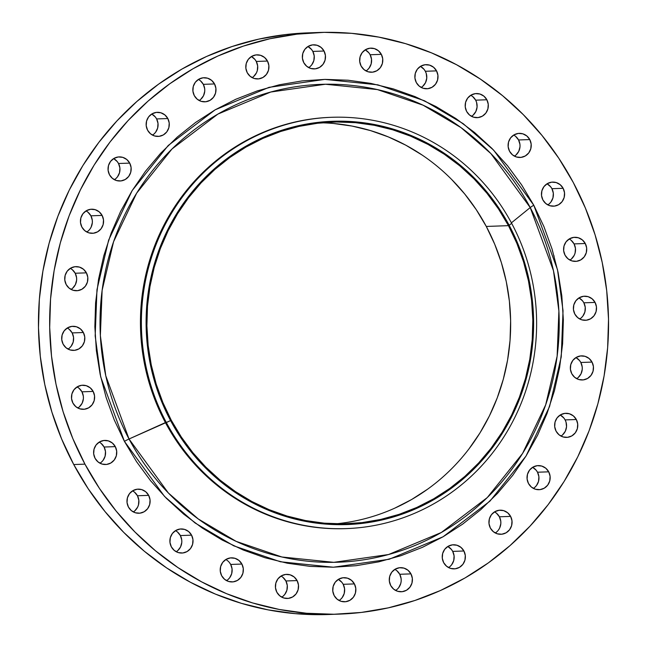 <?xml version="1.0" encoding="UTF-8"?>
<svg xmlns="http://www.w3.org/2000/svg" width="647" height="647" viewBox="0 0 647 647"><rect width="100%" height="100%" fill="white"/><g stroke="black" fill="none" stroke-linecap="round" stroke-linejoin="round"><path stroke-width="0.97" d="M486.859 99.767A12.058 11.581 -92 0 1 477.171 117.657A12.058 11.581 -92 0 1 466.633 111.438L469.552 115.037L473.58 117.188L478.076 117.584L482.379 116.153L485.824 113.12L487.887 108.939L488.25 104.248L486.859 99.767L483.94 96.177L479.92 94.017L475.416 93.621L471.113 95.052L467.668 98.093L465.605 102.275L465.242 106.957L466.633 111.438A12.058 11.581 -92 0 1 476.321 93.556A12.058 11.581 -92 0 1 486.859 99.767L475.658 100.164L486.859 99.767M471.517 116.347A12.058 11.581 88 0 0 475.658 100.164L476.564 102.339L477.082 107.014L475.844 111.535L473.038 115.215M436.547 70.879A12.058 11.581 -92 0 1 426.85 88.768A12.058 11.581 -92 0 1 416.312 82.549L419.24 86.148L423.259 88.299L427.764 88.696L432.059 87.264L435.504 84.231L437.566 80.05L437.93 75.359L436.547 70.879L433.619 67.288L429.6 65.129L425.095 64.732L420.793 66.164L417.347 69.197L415.293 73.378L414.921 78.069L416.312 82.549A12.058 11.581 -92 0 1 426.001 64.668A12.058 11.581 -92 0 1 436.547 70.879L425.338 71.275L436.547 70.879M421.197 87.458A12.058 11.581 88 0 0 425.338 71.275L426.244 73.451L426.761 78.125L425.524 82.646L422.717 86.318M381.342 54.356A12.058 11.581 -92 0 1 371.653 72.238A12.058 11.581 -92 0 1 361.107 66.026L364.035 69.617L368.054 71.777L372.559 72.173L376.861 70.741L380.307 67.709L382.361 63.527L382.733 58.837L381.342 54.356L378.422 50.765L374.395 48.606L369.898 48.21L365.595 49.641L362.15 52.674L360.088 56.855L359.724 61.546L361.107 66.026A12.058 11.581 -92 0 1 370.804 48.137A12.058 11.581 -92 0 1 381.342 54.356L370.141 54.752L381.342 54.356M366 70.935A12.058 11.581 88 0 0 370.141 54.752L371.524 59.233L371.16 63.924L369.097 68.105L367.52 69.795M324.034 51.024A12.058 11.581 -92 0 1 314.345 68.914A12.058 11.581 -92 0 1 303.799 62.694L306.727 66.285L310.746 68.445L315.251 68.841L319.545 67.409L322.99 64.376L325.053 60.195L325.417 55.505L324.034 51.024L321.106 47.433L317.087 45.274L312.582 44.878L308.279 46.309L304.842 49.342L302.78 53.523L302.416 58.214L303.799 62.694A12.058 11.581 -92 0 1 313.488 44.813A12.058 11.581 -92 0 1 324.034 51.024L312.825 51.42L324.034 51.024M308.684 67.603A12.058 11.581 88 0 0 312.825 51.42L314.216 55.901L313.844 60.592L311.789 64.773L310.204 66.463M267.478 61.053A12.058 11.581 -92 0 1 257.789 78.942A12.058 11.581 -92 0 1 247.251 72.723L250.171 76.322L254.198 78.473L258.695 78.869L262.997 77.438L266.443 74.405L268.505 70.224L268.869 65.533L267.478 61.053L264.558 57.462L260.539 55.302L256.034 54.906L251.732 56.338L248.286 59.37L246.224 63.552L245.86 68.242L247.251 72.723A12.058 11.581 -92 0 1 256.94 54.841A12.058 11.581 -92 0 1 267.478 61.053L256.277 61.449L267.478 61.053M252.136 77.632A12.058 11.581 88 0 0 256.277 61.449L257.66 65.929L257.296 70.62L256.463 72.82L253.656 76.492M214.529 83.94A12.058 11.581 -92 0 1 204.84 101.83A12.058 11.581 -92 0 1 194.294 95.61L197.222 99.201L201.241 101.361L205.746 101.757L210.049 100.325L213.486 97.293L215.548 93.111L215.912 88.421L214.529 83.94L211.601 80.349L207.582 78.19L203.077 77.794L198.775 79.225L195.337 82.258L193.275 86.439L192.911 91.13L194.294 95.61A12.058 11.581 -92 0 1 203.983 77.729A12.058 11.581 -92 0 1 214.529 83.94L203.32 84.336L214.529 83.94M199.179 100.52A12.058 11.581 88 0 0 203.32 84.336L204.711 88.817L204.751 91.178L203.514 95.699L200.707 99.379M167.832 118.538A12.058 11.581 -92 0 1 158.135 136.42A12.058 11.581 -92 0 1 147.597 130.209L150.516 133.8L154.544 135.959L159.041 136.355L163.343 134.924L166.789 131.891L168.851 127.71L169.215 123.019L167.832 118.538L164.904 114.94L160.885 112.788L156.38 112.392L152.077 113.823L148.632 116.856L146.578 121.038L146.206 125.728L147.597 130.209A12.058 11.581 -92 0 1 157.286 112.319A12.058 11.581 -92 0 1 167.832 118.538L156.623 118.935L167.832 118.538M152.482 135.118A12.058 11.581 88 0 0 156.623 118.935L158.005 123.415L157.642 128.106L155.579 132.287L154.002 133.978M129.724 163.109A12.058 11.581 -92 0 1 120.035 180.998A12.058 11.581 -92 0 1 109.489 174.779L112.416 178.37L116.436 180.529L120.94 180.925L125.235 179.494L128.68 176.461L130.743 172.28L131.106 167.589L129.724 163.109L126.796 159.518L122.776 157.358L118.272 156.962L113.969 158.394L110.532 161.426L108.47 165.608L108.106 170.298L109.489 174.779A12.058 11.581 -92 0 1 119.177 156.898A12.058 11.581 -92 0 1 129.724 163.109L118.514 163.505L129.724 163.109M114.373 179.688A12.058 11.581 88 0 0 118.514 163.505L119.905 167.985L119.533 172.676L117.471 176.857L115.894 178.548M102.121 215.419A12.058 11.581 -92 0 1 92.432 233.308A12.058 11.581 -92 0 1 81.886 227.089L84.814 230.688L88.833 232.847L93.338 233.235L97.64 231.804L101.078 228.771L103.14 224.59L103.504 219.899L102.121 215.419L99.193 211.828L95.174 209.668L90.669 209.272L86.366 210.704L82.929 213.745L80.867 217.926L80.503 222.608L81.886 227.089A12.058 11.581 -92 0 1 91.575 209.207A12.058 11.581 -92 0 1 102.121 215.419L90.912 215.815L102.121 215.419M86.771 231.998A12.058 11.581 88 0 0 90.912 215.815L92.303 220.303L92.343 222.665L91.106 227.186L89.876 229.167M86.407 272.848A12.058 11.581 -92 0 1 76.718 290.738A12.058 11.581 -92 0 1 66.172 284.518L69.1 288.117L73.119 290.277L77.624 290.665L81.926 289.233L85.372 286.2L87.426 282.019L87.798 277.328L86.407 272.848L83.479 269.257L79.46 267.098L74.955 266.701L70.66 268.133L67.215 271.174L65.153 275.355L64.789 280.038L66.172 284.518A12.058 11.581 -92 0 1 75.869 266.637A12.058 11.581 -92 0 1 86.407 272.848L75.206 273.244L86.407 272.848M71.065 289.427A12.058 11.581 88 0 0 75.206 273.244L76.589 277.725L76.629 280.094L75.392 284.615L72.585 288.295M83.374 332.518A12.058 11.581 -92 0 1 73.685 350.399A12.058 11.581 -92 0 1 63.139 344.188L66.067 347.779L70.086 349.938L74.591 350.334L78.894 348.903L82.331 345.87L84.393 341.689L84.757 336.998L83.374 332.518L80.446 328.927L76.427 326.767L71.922 326.371L67.62 327.803L64.182 330.835L62.12 335.017L61.756 339.707L63.139 344.188A12.058 11.581 -92 0 1 72.828 326.298A12.058 11.581 -92 0 1 83.374 332.518L72.165 332.914L83.374 332.518M68.024 349.097A12.058 11.581 88 0 0 72.165 332.914L73.556 337.394L73.184 342.085L71.13 346.266L69.552 347.957M93.168 391.427A12.058 11.581 -92 0 1 83.479 409.316A12.058 11.581 -92 0 1 72.933 403.097L75.861 406.696L79.88 408.847L84.385 409.244L88.688 407.812L92.125 404.779L94.187 400.598L94.551 395.907L93.168 391.427L90.24 387.836L86.221 385.677L81.716 385.28L77.414 386.712L73.976 389.753L71.914 393.926L71.55 398.617L72.933 403.097A12.058 11.581 -92 0 1 82.622 385.216A12.058 11.581 -92 0 1 93.168 391.427L81.959 391.823L93.168 391.427M77.818 408.006A12.058 11.581 88 0 0 81.959 391.823L83.35 396.304L83.39 398.673L82.153 403.194L79.346 406.874M115.303 446.632A12.058 11.581 -92 0 1 105.607 464.514A12.058 11.581 -92 0 1 95.069 458.302L97.996 461.893L102.016 464.053L106.52 464.449L110.815 463.017L114.26 459.985L116.323 455.803L116.686 451.113L115.303 446.632L112.376 443.041L108.356 440.882L103.852 440.486L99.549 441.917L96.104 444.95L94.05 449.131L93.678 453.822L95.069 458.302A12.058 11.581 -92 0 1 104.757 440.413A12.058 11.581 -92 0 1 115.303 446.632L104.094 447.028L115.303 446.632M99.953 463.212A12.058 11.581 88 0 0 104.094 447.028L105.477 451.509L105.113 456.2L103.051 460.381L101.474 462.071M148.664 495.359A12.058 11.581 -92 0 1 138.968 513.241A12.058 11.581 -92 0 1 128.429 507.03L131.349 510.62L135.377 512.78L139.873 513.176L144.176 511.745L147.621 508.704L149.683 504.531L150.047 499.84L148.664 495.359L145.737 491.76L141.717 489.609L137.213 489.213L132.91 490.644L129.465 493.677L127.41 497.858L127.038 502.549L128.429 507.03A12.058 11.581 -92 0 1 138.118 489.14A12.058 11.581 -92 0 1 148.664 495.359L137.455 495.756L148.664 495.359M133.314 511.931A12.058 11.581 88 0 0 137.455 495.756L138.838 500.236L138.474 504.927L137.641 507.119L134.835 510.798M191.577 535.166A12.058 11.581 -92 0 1 181.888 553.048A12.058 11.581 -92 0 1 171.342 546.836L174.269 550.427L178.289 552.587L182.794 552.983L187.096 551.551L190.533 548.51L192.596 544.329L192.96 539.647L191.577 535.166L188.649 531.567L184.63 529.408L180.125 529.02L175.822 530.451L172.385 533.484L170.323 537.665L169.959 542.356L171.342 546.836A12.058 11.581 -92 0 1 181.031 528.947A12.058 11.581 -92 0 1 191.577 535.166L180.367 535.562L191.577 535.166M176.227 551.737A12.058 11.581 88 0 0 180.367 535.562L181.758 540.043L181.799 542.404L180.562 546.925L177.755 550.605M241.897 564.055A12.058 11.581 -92 0 1 232.208 581.936A12.058 11.581 -92 0 1 221.662 575.725L224.59 579.316L228.609 581.475L233.114 581.871L237.417 580.44L240.854 577.399L242.916 573.226L243.28 568.535L241.897 564.055L238.969 560.456L234.95 558.304L230.445 557.908L226.143 559.34L222.705 562.372L220.643 566.554L220.279 571.244L221.662 575.725A12.058 11.581 -92 0 1 231.351 557.835A12.058 11.581 -92 0 1 241.897 564.055L230.688 564.451L241.897 564.055M226.547 580.626A12.058 11.581 88 0 0 230.688 564.451L232.079 568.931L231.707 573.622L229.653 577.803L228.076 579.494M297.094 580.577A12.058 11.581 -92 0 1 287.405 598.467A12.058 11.581 -92 0 1 276.859 592.248L279.787 595.838L283.807 597.998L288.311 598.394L292.614 596.963L296.059 593.93L298.113 589.749L298.485 585.058L297.094 580.577L294.167 576.987L290.147 574.827L285.642 574.431L281.348 575.862L277.903 578.895L275.84 583.076L275.476 587.767L276.859 592.248A12.058 11.581 -92 0 1 286.556 574.366A12.058 11.581 -92 0 1 297.094 580.577L285.893 580.974L297.094 580.577M281.752 597.157A12.058 11.581 88 0 0 285.893 580.974L287.276 585.454L286.912 590.145L284.85 594.326L283.273 596.016M354.41 583.909A12.058 11.581 -92 0 1 344.722 601.791A12.058 11.581 -92 0 1 334.175 595.58L337.103 599.171L341.123 601.33L345.627 601.726L349.922 600.295L353.367 597.262L355.429 593.081L355.793 588.39L354.41 583.909L351.483 580.319L347.463 578.159L342.959 577.763L338.656 579.194L335.211 582.227L333.156 586.408L332.784 591.099L334.175 595.58A12.058 11.581 -92 0 1 343.864 577.69A12.058 11.581 -92 0 1 354.41 583.909L343.201 584.306L354.41 583.909M339.06 600.489A12.058 11.581 88 0 0 343.201 584.306L344.584 588.786L344.22 593.477L342.158 597.658L340.581 599.348M410.958 573.881A12.058 11.581 -92 0 1 401.269 591.762A12.058 11.581 -92 0 1 390.723 585.551L393.651 589.142L397.67 591.301L402.175 591.698L406.478 590.266L409.915 587.225L411.977 583.052L412.341 578.361L410.958 573.881L408.031 570.282L404.011 568.131L399.506 567.734L395.204 569.166L391.767 572.199L389.704 576.38L389.34 581.071L390.723 585.551A12.058 11.581 -92 0 1 400.412 567.662A12.058 11.581 -92 0 1 410.958 573.881L399.749 574.277L410.958 573.881M395.608 590.46A12.058 11.581 88 0 0 399.749 574.277L401.14 578.758L401.18 581.119L400.776 583.448L398.714 587.63M463.915 550.993A12.058 11.581 -92 0 1 454.218 568.875A12.058 11.581 -92 0 1 443.68 562.664L446.6 566.254L450.627 568.414L455.124 568.81L459.427 567.379L462.872 564.346L464.934 560.165L465.298 555.474L463.915 550.993L460.987 547.402L456.968 545.243L452.463 544.847L448.161 546.278L444.715 549.311L442.661 553.492L442.289 558.183L443.68 562.664A12.058 11.581 -92 0 1 453.369 544.774A12.058 11.581 -92 0 1 463.915 550.993L452.706 551.39L463.915 550.993M448.565 567.573A12.058 11.581 88 0 0 452.706 551.39L454.089 555.87L453.725 560.561L451.663 564.742L450.086 566.432M510.612 516.395A12.058 11.581 -92 0 1 500.924 534.285A12.058 11.581 -92 0 1 490.377 528.065L493.305 531.656L497.325 533.815L501.829 534.212L506.132 532.78L509.569 529.747L511.631 525.566L511.995 520.875L510.612 516.395L507.685 512.804L503.665 510.645L499.161 510.248L494.858 511.68L491.421 514.713L489.358 518.894L488.995 523.585L490.377 528.065A12.058 11.581 -92 0 1 500.066 510.184A12.058 11.581 -92 0 1 510.612 516.395L499.403 516.791L510.612 516.395M495.262 532.974A12.058 11.581 88 0 0 499.403 516.791L500.794 521.272L500.827 523.633L499.597 528.154L498.368 530.144M548.721 471.825A12.058 11.581 -92 0 1 539.032 489.706A12.058 11.581 -92 0 1 528.486 483.495L531.413 487.086L535.433 489.245L539.938 489.642L544.232 488.21L547.677 485.177L549.74 480.996L550.104 476.305L548.721 471.825L545.793 468.226L541.774 466.075L537.269 465.678L532.966 467.11L529.529 470.143L527.467 474.324L527.095 479.015L528.486 483.495A12.058 11.581 -92 0 1 538.175 465.605A12.058 11.581 -92 0 1 548.721 471.825L537.511 472.221L548.721 471.825M533.371 488.404A12.058 11.581 88 0 0 537.511 472.221L538.894 476.702L538.53 481.392L536.468 485.573L534.891 487.264M576.323 419.515A12.058 11.581 -92 0 1 566.626 437.396A12.058 11.581 -92 0 1 556.088 431.185L559.008 434.776L563.036 436.935L567.532 437.332L571.835 435.9L575.28 432.859L577.342 428.678L577.706 423.995L576.323 419.515L573.396 415.916L569.376 413.757L564.871 413.368L560.569 414.792L557.124 417.833L555.061 422.014L554.697 426.697L556.088 431.185A12.058 11.581 -92 0 1 565.777 413.296A12.058 11.581 -92 0 1 576.323 419.515L565.114 419.911L576.323 419.515M560.973 436.086A12.058 11.581 88 0 0 565.114 419.911L566.02 422.079L566.537 426.753L565.3 431.274L562.494 434.954M592.029 362.085A12.058 11.581 -92 0 1 582.34 379.967A12.058 11.581 -92 0 1 571.794 373.756L574.722 377.347L578.741 379.506L583.246 379.902L587.549 378.471L590.994 375.43L593.048 371.249L593.42 366.566L592.029 362.085L589.102 358.487L585.082 356.327L580.577 355.939L576.283 357.37L572.838 360.403L570.775 364.584L570.411 369.275L571.794 373.756A12.058 11.581 -92 0 1 581.491 355.866A12.058 11.581 -92 0 1 592.029 362.085L580.828 362.482L592.029 362.085M576.687 378.657A12.058 11.581 88 0 0 580.828 362.482L582.211 366.962L582.251 369.324L581.014 373.845L578.208 377.524M595.07 302.416A12.058 11.581 -92 0 1 585.373 320.297A12.058 11.581 -92 0 1 574.835 314.086L577.755 317.677L581.782 319.836L586.279 320.233L590.582 318.801L594.027 315.768L596.089 311.587L596.453 306.896L595.07 302.416L592.142 298.825L588.123 296.666L583.618 296.269L579.316 297.701L575.87 300.734L573.816 304.915L573.444 309.606L574.835 314.086A12.058 11.581 -92 0 1 584.524 296.205A12.058 11.581 -92 0 1 595.07 302.416L583.861 302.812L595.07 302.416M579.72 318.995A12.058 11.581 88 0 0 583.861 302.812L585.244 307.293L584.88 311.983L582.818 316.165L581.241 317.855M585.276 243.507A12.058 11.581 -92 0 1 575.579 261.388A12.058 11.581 -92 0 1 565.041 255.177L567.961 258.768L571.988 260.927L576.485 261.323L580.788 259.892L584.233 256.851L586.295 252.67L586.659 247.987L585.276 243.507L582.349 239.908L578.329 237.756L573.824 237.36L569.522 238.792L566.076 241.824L564.014 246.006L563.65 250.696L565.041 255.177A12.058 11.581 -92 0 1 574.73 237.287A12.058 11.581 -92 0 1 585.276 243.507L574.067 243.903L585.276 243.507M554.131 256.099L553.832 255.573M569.926 260.078A12.058 11.581 88 0 0 574.067 243.903L575.45 248.383L575.086 253.074L574.253 255.266L571.447 258.946M529.78 139.574A12.058 11.581 -92 0 1 520.091 157.464A12.058 11.581 -92 0 1 509.545 151.244L512.473 154.843L516.492 156.995L520.997 157.391L525.299 155.959L528.736 152.927L530.799 148.745L531.163 144.055L529.78 139.574L526.852 135.983L522.833 133.824L518.328 133.428L514.025 134.859L510.588 137.9L508.526 142.073L508.162 146.764L509.545 151.244A12.058 11.581 -92 0 1 519.234 133.363A12.058 11.581 -92 0 1 529.78 139.574L518.571 139.97L529.78 139.574M514.43 156.153A12.058 11.581 88 0 0 518.571 139.97L519.962 144.451L519.994 146.82L518.765 151.341L515.958 155.013M563.141 188.301A12.058 11.581 -92 0 1 553.452 206.191A12.058 11.581 -92 0 1 542.906 199.972L545.833 203.562L549.853 205.722L554.358 206.118L558.66 204.687L562.097 201.654L564.16 197.472L564.524 192.782L563.141 188.301L560.213 184.71L556.194 182.551L551.689 182.155L547.386 183.586L543.949 186.619L541.887 190.8L541.523 195.491L542.906 199.972A12.058 11.581 -92 0 1 552.595 182.09A12.058 11.581 -92 0 1 563.141 188.301L551.931 188.698L563.141 188.301M547.791 204.881A12.058 11.581 88 0 0 551.931 188.698L553.322 193.178L552.95 197.869L550.896 202.05L549.319 203.74M331.717 117.293L330.787 117.325A205.786 197.618 88 0 0 165.406 422.58L129.028 438.998A7.238 0.914 -28.1 0 0 124.418 441.367A7.238 0.914 151.9 0 1 129.028 438.998L168.325 492.949L198.265 518.967L236.171 541.377L281.89 556.994L333.795 562.332L388.515 554.536L441.335 532.489L487.272 497.567L522.59 453.426L545.688 404.82L557.132 356.238L558.895 310.948L553.484 270.778L530.225 207.566A7.238 0.914 151.9 0 1 533.791 205.236L557.512 269.726L563.036 310.714L561.24 356.926L549.562 406.494L525.995 456.095L489.957 501.134L443.082 536.767L389.195 559.259L333.351 567.217L280.394 561.766L233.745 545.833L195.062 522.97L164.524 496.419L124.418 441.367L136.574 461.723L150.589 480.745L166.319 498.255L183.619 514.074L202.317 528.057L222.236 540.067L243.191 549.99L264.963 557.73L287.357 563.213L310.156 566.384L333.14 567.217L356.076 565.704L378.762 561.847L400.962 555.7L422.475 547.313L443.082 536.767L462.597 524.167L480.826 509.634L497.592 493.305L512.739 475.335L526.108 455.9L537.592 435.196L547.063 413.409L554.43 390.756L559.631 367.456L562.615 343.727L563.351 319.804L561.822 295.905L558.062 272.282L552.093 249.144L543.973 226.725L533.791 205.236L521.628 184.88L507.62 165.858L491.89 148.349L474.591 132.53L455.892 118.547L435.965 106.537L415.018 96.613L393.239 88.874L370.844 83.39L348.046 80.22L325.069 79.387L302.133 80.899L279.447 84.757L257.247 90.904L235.734 99.29L215.127 109.836L195.612 122.437L177.383 136.97L160.618 153.299L145.47 171.269L132.093 190.703L120.617 211.407L111.147 233.195L103.771 255.848L98.57 279.148L95.594 302.877L94.858 326.8L96.379 350.69L100.148 374.322L106.116 397.46L114.236 419.879L124.418 441.367L100.689 376.877L95.174 335.89L96.969 289.678L108.639 240.11L132.214 190.509L168.244 145.47L215.127 109.836L269.015 87.345L324.859 79.387L377.816 84.838L424.464 100.77L463.139 123.634L493.685 150.185L533.791 205.236A7.238 0.914 -28.1 0 0 530.225 207.566A239.091 229.596 88 0 0 217.926 114.074A239.091 229.596 88 0 0 129.028 438.998L170.573 420.574A201.767 193.76 -92 0 1 245.593 146.368A201.767 193.76 -92 0 1 509.149 225.269L511.664 223.352A205.786 197.618 88 0 0 242.851 142.882A205.786 197.618 88 0 0 166.344 422.548A205.786 197.618 -92 0 1 331.717 117.293A205.786 197.618 -92 0 1 511.664 223.352A205.786 197.618 -92 0 1 346.282 528.607A205.786 197.618 -92 0 1 166.344 422.548L165.406 422.58A205.786 197.618 -92 0 1 331.256 117.309M511.389 222.851L530.225 207.566L511.389 222.851M318.809 32.487L307.6 32.884A290.996 279.439 88 0 0 73.742 464.538L84.951 464.142A290.996 279.439 -92 0 1 318.809 32.487A290.996 279.439 -92 0 1 573.258 182.462L573.258 182.462A290.996 279.439 -92 0 1 339.4 614.116A290.996 279.439 -92 0 1 84.951 464.142L73.742 464.538L88.243 488.817L104.96 511.502L123.723 532.384L144.354 551.26L166.659 567.937L190.428 582.26L215.419 594.1L241.388 603.336L268.109 609.87L295.299 613.655L328.417 614.504M508.477 225.657A200.966 192.984 -92 0 1 346.97 523.763A200.966 192.984 -92 0 1 171.245 420.186A200.966 192.984 -92 0 1 332.752 122.081A200.966 192.984 -92 0 1 508.477 225.657L486.285 226.442L508.477 225.657L498.457 208.892L486.916 193.218L473.96 178.798L459.71 165.769L444.303 154.245L427.893 144.354L410.635 136.177L392.697 129.804L374.249 125.283L355.47 122.671L336.537 121.984L317.637 123.237L298.954 126.408L280.669 131.478L262.949 138.385L245.965 147.071L229.895 157.456L214.877 169.425L201.063 182.883L188.592 197.683L177.569 213.688L168.115 230.744L160.31 248.691L154.237 267.357L149.958 286.548L147.5 306.096L146.893 325.805L148.147 345.482L151.252 364.948L156.17 384.011L162.858 402.483L171.245 420.186L181.265 436.951L192.806 452.617L205.762 467.045L220.012 480.074L235.419 491.591L251.829 501.49L269.087 509.666L287.025 516.039L305.473 520.552L324.252 523.172L343.185 523.852L362.085 522.606L380.768 519.428L399.053 514.365L416.773 507.458L433.757 498.772L449.827 488.388L464.845 476.418L478.659 462.961L491.138 448.161L502.153 432.156L511.607 415.099L519.412 397.153L525.485 378.487L529.772 359.295L532.222 339.748L532.829 320.039L531.575 300.354L528.47 280.895L523.552 261.833L516.864 243.361L508.477 225.657M335.866 523.819A200.966 192.984 88 0 0 486.285 226.442A200.966 192.984 88 0 0 321.664 122.809M451.768 179.583L464.732 194.003L476.273 209.677L486.285 226.442L494.68 244.145L501.368 262.617L506.286 281.68L509.383 301.138L510.637 320.823L510.038 340.532L507.58 360.08L503.293 379.271L497.219 397.937L489.423 415.884L479.961 432.94L468.946 448.945M427.643 489.172L411.565 499.557L394.589 508.243M333.278 123.456L352.057 126.068L370.505 130.589L388.451 136.962L405.709 145.138L422.119 155.037M307.81 32.876L285.723 34.558L258.671 39.152L232.184 46.487L206.522 56.491L181.936 69.067L158.661 84.102L136.921 101.442L116.921 120.916L98.854 142.348L82.897 165.527L69.205 190.226L57.906 216.211L49.115 243.24L42.912 271.036L39.354 299.335L38.48 327.875L40.3 356.376L44.789 384.553L51.914 412.155L61.594 438.901L73.742 464.538A290.996 279.439 88 0 0 328.191 614.513L339.4 614.116M470.822 95.287L472.731 96.573L475.658 100.164A12.058 11.581 88 0 0 470.773 95.263M420.501 66.398L424.044 69.326L425.338 71.275A12.058 11.581 88 0 0 420.453 66.374M365.304 49.876L368.847 52.803L370.141 54.752A12.058 11.581 88 0 0 365.248 49.843M307.988 46.544L311.53 49.471L312.825 51.42A12.058 11.581 88 0 0 307.94 46.511M251.44 56.572L254.983 59.5L256.277 61.449A12.058 11.581 88 0 0 251.392 56.54M198.483 79.46L200.4 80.746L203.32 84.336A12.058 11.581 88 0 0 198.435 79.427M151.786 114.058L155.329 116.986L156.623 118.935A12.058 11.581 88 0 0 151.738 114.026M113.678 158.628L117.22 161.556L118.514 163.505A12.058 11.581 88 0 0 113.629 158.596M86.083 210.938L87.992 212.224L90.912 215.815A12.058 11.581 88 0 0 86.027 210.914M70.369 268.368L72.278 269.653L75.206 273.244A12.058 11.581 88 0 0 70.313 268.343M67.328 328.037L69.245 329.323L72.165 332.914A12.058 11.581 88 0 0 67.28 328.005M77.13 386.946L79.039 388.232L81.959 391.823A12.058 11.581 88 0 0 77.074 386.922M101.167 443.438L104.094 447.028A12.058 11.581 88 0 0 99.209 442.119M132.619 490.879L134.527 492.157L137.455 495.756A12.058 11.581 88 0 0 132.57 490.847M175.539 530.677L177.448 531.963L180.367 535.562A12.058 11.581 88 0 0 175.483 530.653M229.394 562.502L230.688 564.451A12.058 11.581 88 0 0 225.803 559.542M282.965 577.383L285.893 580.974A12.058 11.581 88 0 0 281 576.065M338.365 579.429L341.907 582.357L343.201 584.306A12.058 11.581 88 0 0 338.316 579.397M394.921 569.4L396.829 570.678L399.749 574.277A12.058 11.581 88 0 0 394.864 569.368M447.87 546.513L451.412 549.44L452.706 551.39A12.058 11.581 88 0 0 447.821 546.48M494.567 511.914L496.484 513.2L499.403 516.791A12.058 11.581 88 0 0 494.518 511.882M532.675 467.344L536.217 470.272L537.511 472.221A12.058 11.581 88 0 0 532.627 467.312M560.278 415.026L563.82 417.962L565.114 419.911A12.058 11.581 88 0 0 560.229 415.002M575.992 357.597L579.534 360.533L580.828 362.482A12.058 11.581 88 0 0 575.935 357.573M579.025 297.935L582.567 300.863L583.861 302.812A12.058 11.581 88 0 0 578.976 297.903M552.449 251.093L552.376 250.074M571.139 240.304L574.067 243.903A12.058 11.581 88 0 0 569.182 238.994M515.651 136.38L518.571 139.97A12.058 11.581 88 0 0 513.686 135.069M547.095 183.821L550.637 186.748L551.931 188.698A12.058 11.581 88 0 0 547.047 183.788M573.258 182.462L585.406 208.099L595.086 234.845L602.211 262.447L606.7 290.624L608.52 319.125L607.646 347.665L604.088 375.964L597.885 403.76L589.093 430.789L577.795 456.774L564.103 481.473L548.146 504.652L530.079 526.084L510.079 545.558L488.339 562.898L465.064 577.933L440.478 590.509L414.816 600.513L388.329 607.848L361.277 612.442L333.917 614.254L306.508 613.259L279.31 609.474L252.597 602.939L226.62 593.703L201.629 581.863L177.868 567.54L155.563 550.856L134.932 531.988L116.169 511.106L99.452 488.42L84.951 464.142L72.796 438.504L63.115 411.759L55.998 384.156L51.509 355.979L49.69 327.479L50.563 298.938L54.122 270.632L60.325 242.835L69.116 215.815L80.414 189.83L94.106 165.131L110.063 141.952L128.122 120.52L148.123 101.045L169.87 83.706L193.146 68.671L217.732 56.095L243.385 46.091L269.872 38.755L296.924 34.162L324.293 32.35L351.701 33.345L378.891 37.13L405.612 43.664L431.581 52.9L456.572 64.74L480.341 79.063L502.646 95.74L523.277 114.616L542.04 135.498L558.757 158.183L573.258 182.462M129.028 438.998A239.091 229.596 88 0 0 441.335 532.489A239.091 229.596 88 0 0 530.225 207.566L490.927 153.622L460.996 127.596L423.081 105.186L377.371 89.577L325.465 84.239L270.737 92.028L217.926 114.074L171.981 148.996L136.663 193.146L113.565 241.743L102.121 290.333L100.366 335.623L105.776 375.794L129.028 438.998M345.813 528.623A205.786 197.618 -92 0 1 165.406 422.58A205.786 197.618 88 0 0 345.352 528.639L346.282 528.607M166.344 422.548A205.786 197.618 88 0 0 435.148 503.018A205.786 197.618 88 0 0 511.664 223.352L509.149 225.269A201.767 193.76 -92 0 1 434.129 499.476A201.767 193.76 -92 0 1 170.573 420.574L166.344 422.548M509.149 225.269L517.576 243.046L524.288 261.59L529.222 280.725L532.335 300.265L533.597 320.022L532.991 339.812L530.524 359.441L526.229 378.713L520.131 397.444L512.295 415.463L502.8 432.592L491.736 448.662L479.217 463.527L465.347 477.025L450.272 489.051L434.129 499.476L417.08 508.194L399.296 515.133L380.929 520.22L362.174 523.399L343.201 524.66L324.196 523.973L305.335 521.345L286.815 516.816L268.804 510.41L251.473 502.201L234.998 492.27L219.535 480.705L205.228 467.619L192.216 453.143L180.626 437.404L170.573 420.574L162.146 402.798L155.434 384.253L150.5 365.118L147.387 345.579L146.125 325.813L146.732 306.031L149.198 286.403L153.501 267.13L159.591 248.391L167.427 230.372L176.922 213.251L187.986 197.181L200.505 182.317L214.375 168.81L229.45 156.792L245.593 146.368L262.642 137.649L280.426 130.71L298.793 125.623L317.548 122.437L336.529 121.183L355.535 121.871L374.387 124.499L392.907 129.028L410.918 135.433L428.249 143.642L444.724 153.574L460.187 165.139L474.494 178.224L487.506 192.701L499.096 208.431L509.149 225.269"/></g></svg>
